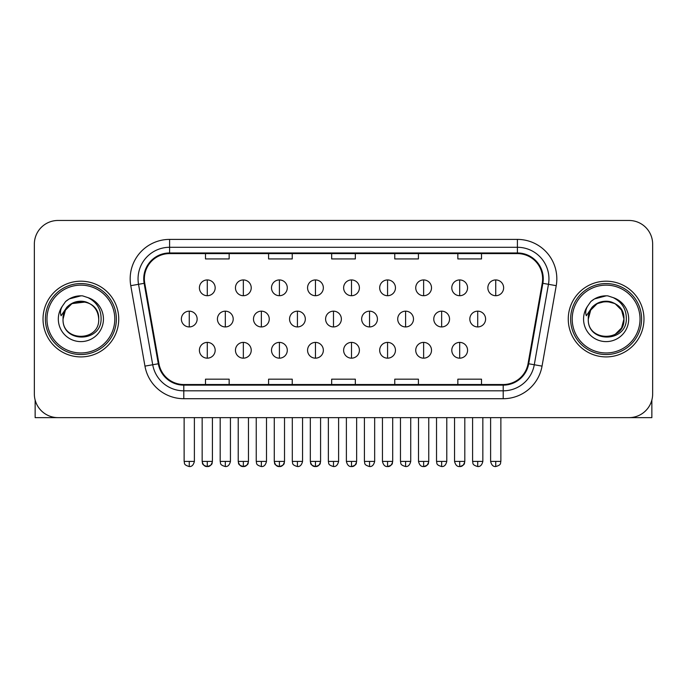 <?xml version="1.0" encoding="UTF-8"?>
<svg xmlns="http://www.w3.org/2000/svg" width="687" height="687" viewBox="0 0 687 687"><rect width="100%" height="100%" fill="white"/><g stroke="black" fill="none" stroke-linecap="round" stroke-linejoin="round"><path stroke-width="1.03" d="M43.023 319.051A37.854 37.854 0 0 0 80.877 356.905A37.854 37.854 0 0 0 118.739 319.051A37.854 37.854 0 0 0 80.877 281.198A37.854 37.854 0 0 0 43.023 319.051A37.854 37.854 0 0 0 80.877 356.905A37.854 37.854 0 0 0 118.739 319.051A37.854 37.854 0 0 0 80.877 281.198A37.854 37.854 0 0 0 43.023 319.051M568.261 319.051A37.854 37.854 0 0 0 606.123 356.905A37.854 37.854 0 0 0 643.977 319.051A37.854 37.854 0 0 0 606.123 281.198A37.854 37.854 0 0 0 568.261 319.051A37.854 37.854 0 0 0 606.123 356.905A37.854 37.854 0 0 0 643.977 319.051A37.854 37.854 0 0 0 606.123 281.198A37.854 37.854 0 0 0 568.261 319.051M144.364 278.828A25.239 25.239 0 0 1 169.603 253.597L517.397 253.597A25.239 25.239 0 0 1 542.249 283.216L528.063 363.655A25.239 25.239 0 0 1 503.21 384.514L183.79 384.514A25.239 25.239 0 0 1 158.937 363.655L144.751 283.216A25.239 25.239 0 0 1 144.364 278.828M143.738 278.828A25.866 25.866 0 0 0 144.133 283.319L158.311 363.767A25.866 25.866 0 0 0 183.79 385.141L503.21 385.141A25.866 25.866 0 0 0 528.689 363.767L542.867 283.319A25.866 25.866 0 0 0 517.397 252.962L169.603 252.962A25.866 25.866 0 0 0 143.738 278.828M130.77 285.68A39.434 39.434 0 0 1 169.603 239.402L517.397 239.402A39.434 39.434 0 0 1 556.23 285.68L542.043 366.119A39.434 39.434 0 0 1 503.21 398.709L183.79 398.709A39.434 39.434 0 0 1 144.957 366.119L130.77 285.68L138.534 284.306A31.542 31.542 0 0 1 169.603 247.286L517.397 247.286A31.542 31.542 0 0 1 548.466 284.306L534.28 364.754A31.542 31.542 0 0 1 503.21 390.817L183.79 390.817A31.542 31.542 0 0 1 152.72 364.754L138.534 284.306A31.542 31.542 0 0 1 138.061 278.828M652.65 244.134A23.659 23.659 0 0 0 628.991 220.467L58.009 220.467A23.659 23.659 0 0 0 34.35 244.134L34.35 393.977A23.659 23.659 0 0 0 58.009 417.636L628.991 417.636A23.659 23.659 0 0 0 652.65 393.977L652.65 244.134L652.65 393.977M331.666 253.597L331.666 258.939L355.334 258.939L355.334 253.597M268.583 253.597L268.583 258.939L292.241 258.939L292.241 253.597M205.49 253.597L205.49 258.939L229.149 258.939L229.149 253.597M394.759 253.597L394.759 258.939L418.417 258.939L418.417 253.597M457.851 253.597L457.851 258.939L481.51 258.939L481.51 253.597M355.334 384.514L355.334 379.172L331.666 379.172L331.666 384.514M292.241 384.514L292.241 379.172L268.583 379.172L268.583 384.514M229.149 384.514L229.149 379.172L205.49 379.172L205.49 384.514M418.417 384.514L418.417 379.172L394.759 379.172L394.759 384.514M481.51 384.514L481.51 379.172L457.851 379.172L457.851 384.514M34.35 244.134L34.35 393.977M628.991 220.467L58.009 220.467M58.009 417.636L628.991 417.636M207.285 279.935A7.883 7.883 0 0 0 199.402 287.819A7.883 7.883 0 0 0 207.285 295.711A7.883 7.883 0 0 0 215.168 287.819A7.883 7.883 0 0 0 207.285 279.935L207.285 295.711A7.883 7.883 0 0 0 215.168 287.819A7.883 7.883 0 0 0 207.285 279.935M189.26 311.168A7.883 7.883 0 0 0 181.368 319.051A7.883 7.883 0 0 0 189.26 326.935A7.883 7.883 0 0 0 197.143 319.051A7.883 7.883 0 0 0 189.26 311.168L189.26 326.935A7.883 7.883 0 0 0 197.143 319.051A7.883 7.883 0 0 0 189.26 311.168M207.285 342.392A7.883 7.883 0 0 0 199.402 350.284A7.883 7.883 0 0 0 207.285 358.167A7.883 7.883 0 0 0 215.168 350.284A7.883 7.883 0 0 0 207.285 342.392L207.285 358.167A7.883 7.883 0 0 0 215.168 350.284A7.883 7.883 0 0 0 207.285 342.392M243.344 279.935A7.883 7.883 0 0 0 235.452 287.819A7.883 7.883 0 0 0 243.344 295.711A7.883 7.883 0 0 0 251.227 287.819A7.883 7.883 0 0 0 243.344 279.935L243.344 295.711A7.883 7.883 0 0 0 251.227 287.819A7.883 7.883 0 0 0 243.344 279.935M279.403 279.935A7.883 7.883 0 0 0 271.511 287.819A7.883 7.883 0 0 0 279.403 295.711A7.883 7.883 0 0 0 287.286 287.819A7.883 7.883 0 0 0 279.403 279.935L279.403 295.711A7.883 7.883 0 0 0 287.286 287.819A7.883 7.883 0 0 0 279.403 279.935M315.453 279.935A7.883 7.883 0 0 0 307.57 287.819A7.883 7.883 0 0 0 315.453 295.711A7.883 7.883 0 0 0 323.345 287.819A7.883 7.883 0 0 0 315.453 279.935L315.453 295.711A7.883 7.883 0 0 0 323.345 287.819A7.883 7.883 0 0 0 315.453 279.935M351.512 279.935A7.883 7.883 0 0 0 343.629 287.819A7.883 7.883 0 0 0 351.512 295.711A7.883 7.883 0 0 0 359.395 287.819A7.883 7.883 0 0 0 351.512 279.935L351.512 295.711A7.883 7.883 0 0 0 359.395 287.819A7.883 7.883 0 0 0 351.512 279.935M225.31 311.168A7.883 7.883 0 0 0 217.427 319.051A7.883 7.883 0 0 0 225.31 326.935A7.883 7.883 0 0 0 233.202 319.051A7.883 7.883 0 0 0 225.31 311.168L225.31 326.935A7.883 7.883 0 0 0 233.202 319.051A7.883 7.883 0 0 0 225.31 311.168M261.369 311.168A7.883 7.883 0 0 0 253.486 319.051A7.883 7.883 0 0 0 261.369 326.935A7.883 7.883 0 0 0 269.252 319.051A7.883 7.883 0 0 0 261.369 311.168L261.369 326.935A7.883 7.883 0 0 0 269.252 319.051A7.883 7.883 0 0 0 261.369 311.168M297.428 311.168A7.883 7.883 0 0 0 289.545 319.051A7.883 7.883 0 0 0 297.428 326.935A7.883 7.883 0 0 0 305.311 319.051A7.883 7.883 0 0 0 297.428 311.168L297.428 326.935A7.883 7.883 0 0 0 305.311 319.051A7.883 7.883 0 0 0 297.428 311.168M243.344 342.392A7.883 7.883 0 0 0 235.452 350.284A7.883 7.883 0 0 0 243.344 358.167A7.883 7.883 0 0 0 251.227 350.284A7.883 7.883 0 0 0 243.344 342.392L243.344 358.167A7.883 7.883 0 0 0 251.227 350.284A7.883 7.883 0 0 0 243.344 342.392M279.403 342.392A7.883 7.883 0 0 0 271.511 350.284A7.883 7.883 0 0 0 279.403 358.167A7.883 7.883 0 0 0 287.286 350.284A7.883 7.883 0 0 0 279.403 342.392L279.403 358.167A7.883 7.883 0 0 0 287.286 350.284A7.883 7.883 0 0 0 279.403 342.392M315.453 342.392A7.883 7.883 0 0 0 307.57 350.284A7.883 7.883 0 0 0 315.453 358.167A7.883 7.883 0 0 0 323.345 350.284A7.883 7.883 0 0 0 315.453 342.392L315.453 358.167A7.883 7.883 0 0 0 323.345 350.284A7.883 7.883 0 0 0 315.453 342.392M351.512 342.392A7.883 7.883 0 0 0 343.629 350.284A7.883 7.883 0 0 0 351.512 358.167A7.883 7.883 0 0 0 359.395 350.284A7.883 7.883 0 0 0 351.512 342.392L351.512 358.167A7.883 7.883 0 0 0 359.395 350.284A7.883 7.883 0 0 0 351.512 342.392M35.14 400.032L35.14 417.636L126.623 417.636M651.86 400.032L651.86 417.636L560.377 417.636M116.369 319.051A35.492 35.492 0 0 0 80.877 283.559A35.492 35.492 0 0 0 45.394 319.051A35.492 35.492 0 0 0 80.877 354.544A35.492 35.492 0 0 0 116.369 319.051M114.789 319.051A33.912 33.912 0 0 0 80.877 285.139A33.912 33.912 0 0 0 46.965 319.051A33.912 33.912 0 0 0 80.877 352.963A33.912 33.912 0 0 0 114.789 319.051M63.874 313.693L63.032 319.051C62.053 343.268 101.221 342.83 101.092 319.051C101.161 309.219 96.773 302.074 87.927 297.617L82.595 295.865C76.163 295.487 70.495 297.377 65.591 301.533L62.38 306.144C60.422 309.451 59.992 312.654 61.091 315.762L66.837 307.252C72.187 301.902 78.55 300.133 85.935 301.954A17.828 17.828 0 0 0 63.874 313.693M85.935 301.954C93.896 304.788 98.155 310.49 98.705 319.051C99.804 342.049 61.959 342.049 63.049 319.051C61.959 296.054 99.804 296.054 98.705 319.051C99.804 342.049 61.959 342.049 63.049 319.051C61.959 296.054 99.804 296.054 98.705 319.051C99.804 342.049 61.959 342.049 63.049 319.051C61.959 296.054 99.804 296.054 98.705 319.051C99.804 342.049 61.959 342.049 63.049 319.051C61.959 296.054 99.804 296.054 98.705 319.051C99.804 296.054 61.959 296.054 63.049 319.051C61.959 296.054 99.804 296.054 98.705 319.051C99.804 296.054 61.959 296.054 63.049 319.051L65.437 310.138L71.963 303.611L85.944 301.954L71.963 303.611L65.437 310.138L63.049 319.051C61.959 296.054 99.804 296.054 98.705 319.051C99.804 296.054 61.959 296.054 63.049 319.051M82.706 336.785L82.139 336.836M65.643 301.49L69.258 298.914L81.066 295.805L69.258 298.914L65.643 301.49L69.258 298.914L81.066 295.805L69.258 298.914L65.643 301.49L69.258 298.914L81.066 295.805L69.258 298.914L65.643 301.49L69.258 298.914L81.066 295.805L69.258 298.914L65.643 301.49L69.258 298.914L81.066 295.805L69.258 298.914L65.643 301.49L69.258 298.914L81.066 295.805L69.258 298.914L65.643 301.49L69.258 298.914L81.066 295.805M641.606 319.051A35.492 35.492 0 0 0 606.123 283.559A35.492 35.492 0 0 0 570.631 319.051A35.492 35.492 0 0 0 606.123 354.544A35.492 35.492 0 0 0 641.606 319.051M640.035 319.051A33.912 33.912 0 0 0 606.123 285.139A33.912 33.912 0 0 0 572.211 319.051A33.912 33.912 0 0 0 606.123 352.963A33.912 33.912 0 0 0 640.035 319.051M611.172 301.954C619.133 304.788 623.392 310.49 623.951 319.051C625.041 342.049 587.196 342.049 588.295 319.051C587.196 296.054 625.041 296.054 623.951 319.051C625.041 342.049 587.196 342.049 588.295 319.051L590.683 310.138L597.209 303.611L606.123 301.224L615.037 303.611L611.172 301.954L615.037 303.611L611.172 301.954L615.037 303.611L611.172 301.954L615.037 303.611L621.563 310.138L623.951 319.051C625.041 342.049 587.196 342.049 588.295 319.051C587.196 296.054 625.041 296.054 623.951 319.051C625.041 342.049 587.196 342.049 588.295 319.051L589.12 313.693L588.27 319.051C587.291 343.268 626.458 342.83 626.329 319.051C626.407 309.219 622.018 302.074 613.165 297.617L607.832 295.865C601.408 295.487 595.741 297.377 590.837 301.533L587.617 306.144C585.659 309.451 585.23 312.654 586.329 315.762L592.074 307.252C597.424 301.902 603.787 300.133 611.172 301.954A17.828 17.828 0 0 0 589.12 313.693L588.295 319.051C587.196 296.054 625.041 296.054 623.951 319.051L621.563 327.965L615.037 334.492M615.037 303.611L606.123 301.224L597.209 303.611L590.683 310.138L588.295 319.051L589.12 313.693L588.295 319.051L590.683 310.138L597.209 303.611M607.943 336.785L607.385 336.836M590.88 301.49L594.495 298.914L606.303 295.805L594.495 298.914L590.88 301.49L594.495 298.914L606.303 295.805L594.495 298.914L590.88 301.49L594.495 298.914L606.303 295.805L594.495 298.914L590.88 301.49L594.495 298.914L606.303 295.805L594.495 298.914L590.88 301.49L594.495 298.914L606.303 295.805L594.495 298.914L590.88 301.49L594.495 298.914L606.303 295.805L594.495 298.914L590.88 301.49L594.495 298.914L606.303 295.805M333.487 311.168A7.883 7.883 0 0 0 325.595 319.051A7.883 7.883 0 0 0 333.487 326.935A7.883 7.883 0 0 0 341.37 319.051A7.883 7.883 0 0 0 333.487 311.168L333.487 326.935A7.883 7.883 0 0 0 341.37 319.051A7.883 7.883 0 0 0 333.487 311.168M387.571 279.935A7.883 7.883 0 0 0 379.679 287.819A7.883 7.883 0 0 0 387.571 295.711A7.883 7.883 0 0 0 395.454 287.819A7.883 7.883 0 0 0 387.571 279.935L387.571 295.711A7.883 7.883 0 0 0 395.454 287.819A7.883 7.883 0 0 0 387.571 279.935M423.63 279.935A7.883 7.883 0 0 0 415.738 287.819A7.883 7.883 0 0 0 423.63 295.711A7.883 7.883 0 0 0 431.513 287.819A7.883 7.883 0 0 0 423.63 279.935L423.63 295.711A7.883 7.883 0 0 0 431.513 287.819A7.883 7.883 0 0 0 423.63 279.935M459.68 279.935A7.883 7.883 0 0 0 451.797 287.819A7.883 7.883 0 0 0 459.68 295.711A7.883 7.883 0 0 0 467.572 287.819A7.883 7.883 0 0 0 459.68 279.935L459.68 295.711A7.883 7.883 0 0 0 467.572 287.819A7.883 7.883 0 0 0 459.68 279.935M495.739 279.935A7.883 7.883 0 0 0 487.856 287.819A7.883 7.883 0 0 0 495.739 295.711A7.883 7.883 0 0 0 503.631 287.819A7.883 7.883 0 0 0 495.739 279.935L495.739 295.711A7.883 7.883 0 0 0 503.631 287.819A7.883 7.883 0 0 0 495.739 279.935M369.537 311.168A7.883 7.883 0 0 0 361.654 319.051A7.883 7.883 0 0 0 369.537 326.935A7.883 7.883 0 0 0 377.429 319.051A7.883 7.883 0 0 0 369.537 311.168L369.537 326.935A7.883 7.883 0 0 0 377.429 319.051A7.883 7.883 0 0 0 369.537 311.168M405.596 311.168A7.883 7.883 0 0 0 397.713 319.051A7.883 7.883 0 0 0 405.596 326.935A7.883 7.883 0 0 0 413.488 319.051A7.883 7.883 0 0 0 405.596 311.168L405.596 326.935A7.883 7.883 0 0 0 413.488 319.051A7.883 7.883 0 0 0 405.596 311.168M441.655 311.168A7.883 7.883 0 0 0 433.772 319.051A7.883 7.883 0 0 0 441.655 326.935A7.883 7.883 0 0 0 449.538 319.051A7.883 7.883 0 0 0 441.655 311.168L441.655 326.935A7.883 7.883 0 0 0 449.538 319.051A7.883 7.883 0 0 0 441.655 311.168M477.714 311.168A7.883 7.883 0 0 0 469.822 319.051A7.883 7.883 0 0 0 477.714 326.935A7.883 7.883 0 0 0 485.597 319.051A7.883 7.883 0 0 0 477.714 311.168L477.714 326.935A7.883 7.883 0 0 0 485.597 319.051A7.883 7.883 0 0 0 477.714 311.168M387.571 342.392A7.883 7.883 0 0 0 379.679 350.284A7.883 7.883 0 0 0 387.571 358.167A7.883 7.883 0 0 0 395.454 350.284A7.883 7.883 0 0 0 387.571 342.392L387.571 358.167A7.883 7.883 0 0 0 395.454 350.284A7.883 7.883 0 0 0 387.571 342.392M423.63 342.392A7.883 7.883 0 0 0 415.738 350.284A7.883 7.883 0 0 0 423.63 358.167A7.883 7.883 0 0 0 431.513 350.284A7.883 7.883 0 0 0 423.63 342.392L423.63 358.167A7.883 7.883 0 0 0 431.513 350.284A7.883 7.883 0 0 0 423.63 342.392M459.68 342.392A7.883 7.883 0 0 0 451.797 350.284A7.883 7.883 0 0 0 459.68 358.167A7.883 7.883 0 0 0 467.572 350.284A7.883 7.883 0 0 0 459.68 342.392L459.68 358.167A7.883 7.883 0 0 0 467.572 350.284A7.883 7.883 0 0 0 459.68 342.392M517.397 239.402L517.397 252.962M138.534 284.306L144.133 283.319M183.79 398.709L183.79 385.141M503.21 385.141L503.21 398.709M528.689 363.767L542.043 366.119M144.957 366.119L158.311 363.767M542.867 283.319L556.23 285.68M169.603 239.402L169.603 252.962M189.26 461.406L184.133 461.406C184.855 462.995 183.034 464.798 189.26 466.533L189.26 461.406L194.387 461.406L194.387 417.636M207.285 461.406L202.158 461.406C202.88 462.995 201.059 464.798 207.285 466.533L207.285 461.406L212.412 461.406C211.69 462.995 213.502 464.798 207.285 466.533C204.76 466.765 203.051 465.056 202.158 461.406L202.158 417.636M225.31 461.406L220.183 461.406C220.913 462.995 219.093 464.798 225.31 466.533L225.31 461.406L230.437 461.406L230.437 417.636M261.369 461.406L256.242 461.406C256.964 462.995 255.152 464.798 261.369 466.533L261.369 461.406L266.496 461.406L266.496 417.636M297.428 461.406L292.301 461.406C293.023 462.995 291.202 464.798 297.428 466.533L297.428 461.406L302.555 461.406L302.555 417.636M243.344 461.406L238.217 461.406C238.939 462.995 237.118 464.798 243.344 466.533L243.344 461.406L248.471 461.406C247.741 462.995 249.561 464.798 243.344 466.533C240.819 466.765 239.11 465.056 238.217 461.406L238.217 417.636M279.403 461.406L274.276 461.406C274.998 462.995 273.177 464.798 279.403 466.533L279.403 461.406L284.521 461.406C283.8 462.995 285.62 464.798 279.403 466.533C276.878 466.765 275.169 465.056 274.276 461.406L274.276 417.636M315.453 461.406L310.326 461.406C311.056 462.995 309.236 464.798 315.453 466.533L315.453 461.406L320.58 461.406C319.859 462.995 321.679 464.798 315.453 466.533C312.937 466.765 311.228 465.056 310.326 461.406L310.326 417.636M351.512 461.406L346.385 461.406C347.279 465.056 348.987 466.765 351.512 466.533L351.512 461.406L356.639 461.406C355.918 462.995 357.738 464.798 351.512 466.533C354.037 466.765 355.746 465.056 356.639 461.406L356.639 417.636M62.38 306.144A22.559 22.559 0 0 0 80.877 341.611A22.559 22.559 0 0 0 87.927 297.617M587.617 306.144A22.559 22.559 0 0 0 606.123 341.611A22.559 22.559 0 0 0 613.165 297.617M333.487 461.406L328.36 461.406C329.082 462.995 327.261 464.798 333.487 466.533L333.487 461.406L338.614 461.406L338.614 417.636M495.739 461.406L490.612 461.406C491.506 465.056 493.214 466.765 495.739 466.533L495.739 461.406L500.866 461.406L500.866 417.636M369.537 461.406L364.419 461.406C365.14 462.995 363.32 464.798 369.537 466.533L369.537 461.406L374.664 461.406L374.664 417.636M405.596 461.406L400.469 461.406C401.199 462.995 399.379 464.798 405.596 466.533L405.596 461.406L410.723 461.406L410.723 417.636M441.655 461.406L436.528 461.406C437.25 462.995 435.438 464.798 441.655 466.533L441.655 461.406L446.782 461.406L446.782 417.636M477.714 461.406L472.587 461.406C473.309 462.995 471.488 464.798 477.714 466.533L477.714 461.406L482.841 461.406L482.841 417.636M387.571 461.406L382.444 461.406C383.337 465.056 385.046 466.765 387.571 466.533L387.571 461.406L392.698 461.406C391.976 462.995 393.788 464.798 387.571 466.533C390.096 466.765 391.805 465.056 392.698 461.406L392.698 417.636M423.63 461.406L418.503 461.406C419.396 465.056 421.105 466.765 423.63 466.533L423.63 461.406L428.757 461.406C428.027 462.995 429.847 464.798 423.63 466.533C426.146 466.765 427.855 465.056 428.757 461.406L428.757 417.636M459.68 461.406L454.554 461.406C455.455 465.056 457.164 466.765 459.68 466.533L459.68 461.406L464.807 461.406C464.086 462.995 465.906 464.798 459.68 466.533C462.205 466.765 463.914 465.056 464.807 461.406L464.807 417.636M184.133 461.406L184.133 417.636M194.387 461.406C193.485 465.056 191.776 466.765 189.26 466.533M207.285 466.533C209.81 466.765 211.519 465.056 212.412 461.406L212.412 417.636M220.183 461.406L220.183 417.636M230.437 461.406C229.544 465.056 227.835 466.765 225.31 466.533M256.242 461.406L256.242 417.636M266.496 461.406C265.603 465.056 263.894 466.765 261.369 466.533M292.301 461.406L292.301 417.636M302.555 461.406C301.662 465.056 299.953 466.765 297.428 466.533M243.344 466.533C245.869 466.765 247.569 465.056 248.471 461.406L248.471 417.636M279.403 466.533C281.919 466.765 283.628 465.056 284.521 461.406L284.521 417.636M315.453 466.533C317.978 466.765 319.687 465.056 320.58 461.406L320.58 417.636M346.385 461.406L346.385 417.636M328.36 461.406L328.36 417.636M338.614 461.406C337.712 465.056 336.003 466.765 333.487 466.533M490.612 461.406L490.612 417.636M500.866 461.406C500.145 462.995 501.965 464.798 495.739 466.533M364.419 461.406L364.419 417.636M374.664 461.406C373.771 465.056 372.062 466.765 369.537 466.533M400.469 461.406L400.469 417.636M410.723 461.406C409.83 465.056 408.121 466.765 405.596 466.533M436.528 461.406L436.528 417.636M446.782 461.406C445.889 465.056 444.18 466.765 441.655 466.533M472.587 461.406L472.587 417.636M482.841 461.406C481.948 465.056 480.239 466.765 477.714 466.533M382.444 461.406L382.444 417.636M418.503 461.406L418.503 417.636M454.554 461.406L454.554 417.636"/></g></svg>
